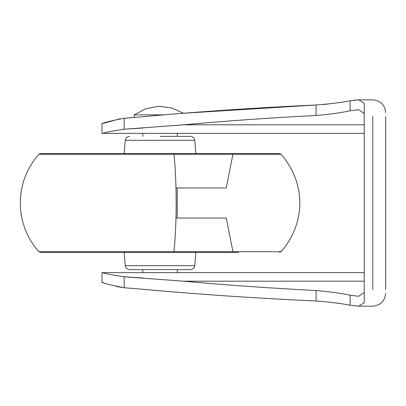 <?xml version="1.0" encoding="UTF-8"?>
<svg xmlns="http://www.w3.org/2000/svg" width="406" height="406" viewBox="0 0 406 406"><rect width="100%" height="100%" fill="white"/><g stroke="black" fill="none" stroke-linecap="round" stroke-linejoin="round"><path stroke-width="0.61" d="M195.905 153.564L194.748 140.293C194.322 137.888 192.896 136.583 190.465 136.37L160.162 136.37M239.525 251.72L232.948 251.72L226.269 218.047L175.96 218.047M238.474 252.436L40.514 252.436L38.91 251.72L281.114 251.72C306.038 222.823 306.038 183.177 281.114 154.28L232.948 154.28L226.269 187.953L175.96 187.953M165.744 153.564L86.93 153.564M195.905 252.436L194.748 265.707C194.322 268.112 192.896 269.417 190.465 269.63L129.56 269.63C127.129 269.417 125.703 268.112 125.276 265.707L126.621 265.707M279.511 153.564L40.514 153.564L38.91 154.28L281.114 154.28L279.511 153.564M385.7 116.502L385.7 289.498M101.977 272.639L102.479 272.639L101.977 272.639L101.977 282.53L102.479 282.53C105.398 283.804 112.629 285.54 124.18 287.727L116.558 286.56M364.207 272.639L102.479 272.639C105.382 273.68 112.614 275.06 124.18 276.77L142.816 277.958M163.765 114.873L134.219 114.873L134.219 117.476L124.18 118.273C112.65 120.455 105.418 122.186 102.479 123.47L101.977 123.47L101.977 133.361L102.479 133.361L101.977 133.361M142.816 128.042L124.18 129.23C112.64 130.935 105.408 132.315 102.479 133.361L364.207 133.361M145.186 289.483L124.18 287.727L145.186 289.483C198.615 294.36 255.587 298.202 316.096 301.003C329.657 302.008 340.994 303.414 350.119 305.221L350.119 295.228L358.63 296.284L364.207 292.518M364.207 281.196L183.548 281.196L124.18 276.77L124.18 287.727M183.548 281.196C225.249 285.002 269.432 288.118 316.096 290.534C329.626 291.66 340.964 293.223 350.119 295.228M124.165 118.278L145.186 116.517C198.615 111.64 255.587 107.798 316.096 104.997C329.616 103.997 340.959 102.591 350.119 100.779L350.363 100.739M364.207 113.482L358.63 109.716L350.119 110.772C340.964 112.777 329.626 114.34 316.096 115.466C269.432 117.882 225.249 120.998 183.548 124.804L177.209 125.373M124.165 129.23L183.548 124.804L364.207 124.804M350.119 110.772L350.119 100.779L358.63 99.83L364.207 103.22L364.207 302.78L358.63 306.17L349.926 305.19M103.576 282.703L102.479 282.53M338.502 303.358L334.904 302.825M333.341 302.612L330.646 302.262M322.567 104.575L328.119 104.032M333.463 103.373L334.59 103.215M134.219 114.873L145.556 108.783L158.523 106.301L171.667 107.884L183.476 113.249L316.096 104.997L316.096 115.466M102.479 123.47L103.571 123.297M103.631 123.282L120.272 118.73M353.601 100.236L358.63 99.83L372.804 99.83C380.61 100.622 384.908 104.921 385.7 112.726C384.908 104.921 380.61 100.622 372.804 99.83M194.748 265.707L125.276 265.707L124.119 252.436M194.748 140.293L125.276 140.293C125.703 137.888 127.129 136.583 129.56 136.37M173.996 251.72C176.874 222.823 176.874 183.177 173.996 154.28M372.804 289.483L372.804 116.517M124.18 129.23L124.18 118.273M316.096 301.003L316.096 290.534M177.209 187.953L177.209 218.047L177.209 187.953M124.119 153.564L125.276 140.293M281.114 251.72L279.511 252.436M38.91 251.72C14.108 224.021 14.124 181.959 38.91 154.28M372.804 306.17C380.61 305.378 384.908 301.079 385.7 293.274C384.908 301.079 380.61 305.378 372.804 306.17L358.63 306.17L372.804 306.17M177.209 133.361L177.209 136.37M177.209 269.63L177.209 272.639M142.816 133.361L142.816 136.37M142.816 269.63L142.816 272.639M162.887 291.051L147.601 289.701"/></g></svg>
